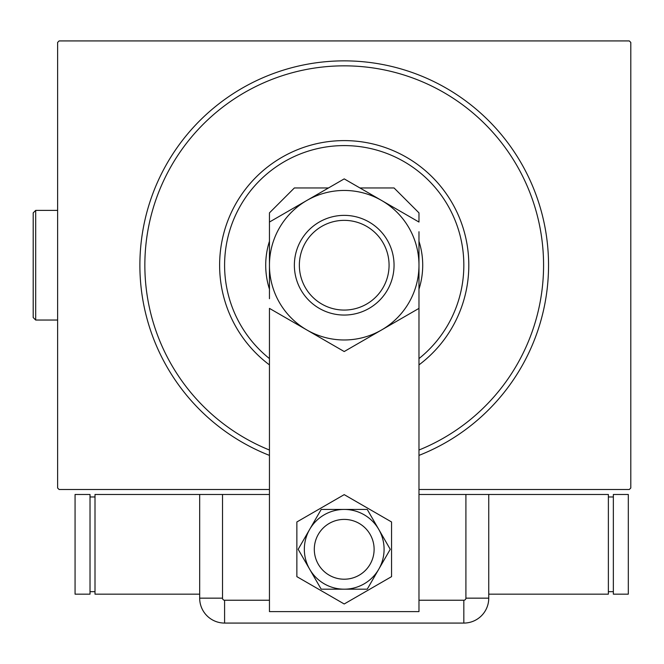 <?xml version="1.0" encoding="UTF-8"?>
<svg xmlns="http://www.w3.org/2000/svg" width="664" height="664" viewBox="0 0 664 664"><rect width="100%" height="100%" fill="white"/><g stroke="black" fill="none" stroke-linecap="round" stroke-linejoin="round"><path stroke-width="1" d="M269.451 455.396A204.354 204.354 0 0 1 344.209 60.864A204.354 204.354 0 0 1 418.976 455.396M269.451 450.026A199.366 199.366 0 0 1 356.277 66.209A199.366 199.366 0 0 1 543.21 277.278A199.366 199.366 0 0 0 543.575 265.21M269.451 489.501L59.121 489.501L57.619 488.007L57.619 42.421L59.121 40.927L629.306 40.927L630.8 42.421L630.8 488.007L629.306 489.501L418.976 489.501M418.976 358.593A119.62 119.62 0 0 0 351.447 145.814A119.62 119.62 0 0 0 269.451 358.593M269.451 364.893A124.608 124.608 0 0 1 351.754 140.834A124.608 124.608 0 0 1 418.976 364.893M418.976 289.147A78.501 78.501 0 0 0 418.976 241.273M269.451 241.273A78.501 78.501 0 0 0 269.451 289.147M543.21 277.278A199.366 199.366 0 0 1 418.976 450.026M314.304 549.311A29.905 29.905 0 0 0 344.209 579.216A29.905 29.905 0 0 0 374.114 549.311A29.905 29.905 0 0 0 344.209 519.406A29.905 29.905 0 0 0 314.304 549.311A29.905 29.905 0 0 1 359.166 523.415M359.929 187.962L394.051 187.962L418.976 212.878L418.976 222.05L344.209 178.882L306.826 200.47A74.766 74.766 0 0 0 306.826 329.958A74.766 74.766 0 0 0 381.592 329.958L418.976 308.378L418.976 265.21A74.766 74.766 0 0 0 306.826 200.47L269.451 222.05L269.451 265.21L269.451 212.878L294.368 187.962L328.497 187.962M269.451 611.61L269.451 308.378L344.209 351.538L381.592 329.958A74.766 74.766 0 0 0 418.976 265.21L418.976 611.61L269.451 611.61M296.858 521.97L296.858 576.642L344.209 603.983L391.561 576.642L391.561 521.97L344.209 494.639L296.858 521.97M329.261 575.207A29.905 29.905 0 0 0 374.114 549.311M321.193 509.437L298.169 549.311L321.193 589.184L367.233 589.184L390.249 549.311L378.746 529.374L367.233 509.437L321.193 509.437M344.209 509.437A39.873 39.873 0 0 0 309.681 569.247A39.873 39.873 0 0 0 378.746 569.247A39.873 39.873 0 0 0 344.209 509.437M418.976 600.231L463.829 600.231A2.083 2.083 0 0 0 465.912 598.156L465.912 494.481L418.976 494.481M465.912 494.481L488.754 494.481L488.754 598.156L488.754 494.481L608.373 494.481L608.373 594.164L488.754 594.164M269.451 494.481L222.515 494.481L222.515 598.156A2.083 2.083 0 0 0 224.59 600.231L269.451 600.231M199.673 594.164L95.002 594.164L95.002 494.481L222.515 494.481M488.754 598.156A24.925 24.925 0 0 1 463.829 623.073L224.59 623.073A24.925 24.925 0 0 1 199.673 598.156L199.673 494.481L199.673 598.156A24.925 24.925 0 0 0 224.59 623.073L463.829 623.073A24.925 24.925 0 0 0 488.754 598.156L465.912 598.156M613.353 591.674L608.373 591.674M613.353 496.979L608.373 496.979M613.353 494.481L613.353 594.164L628.31 594.164L628.31 494.481L613.353 494.481M90.022 496.979L95.002 496.979M90.022 591.674L95.002 591.674M90.022 594.164L90.022 494.481L75.065 494.481L75.065 594.164L90.022 594.164M299.356 265.21A44.861 44.861 0 0 0 344.209 310.071A44.861 44.861 0 0 0 389.071 265.21A44.861 44.861 0 0 0 344.209 220.357A44.861 44.861 0 0 0 299.356 265.21M394.051 265.21A49.841 49.841 0 0 1 344.209 315.051A49.841 49.841 0 0 1 294.368 265.21A49.841 49.841 0 0 1 344.209 215.368A49.841 49.841 0 0 1 394.051 265.21M418.976 259.865L418.976 257.217M418.976 241.729L418.976 234.193M418.976 231.719L418.976 308.378M269.451 270.563L269.451 273.211M269.451 288.691L269.451 296.227M269.451 298.709L269.451 222.05M35.69 320.04L33.2 317.55L33.2 212.878L35.69 210.388L35.69 320.04L57.619 320.04M463.829 623.073L463.829 600.231M224.59 623.073L224.59 600.231M199.673 598.156L222.515 598.156M35.69 210.388L57.619 210.388"/></g></svg>
